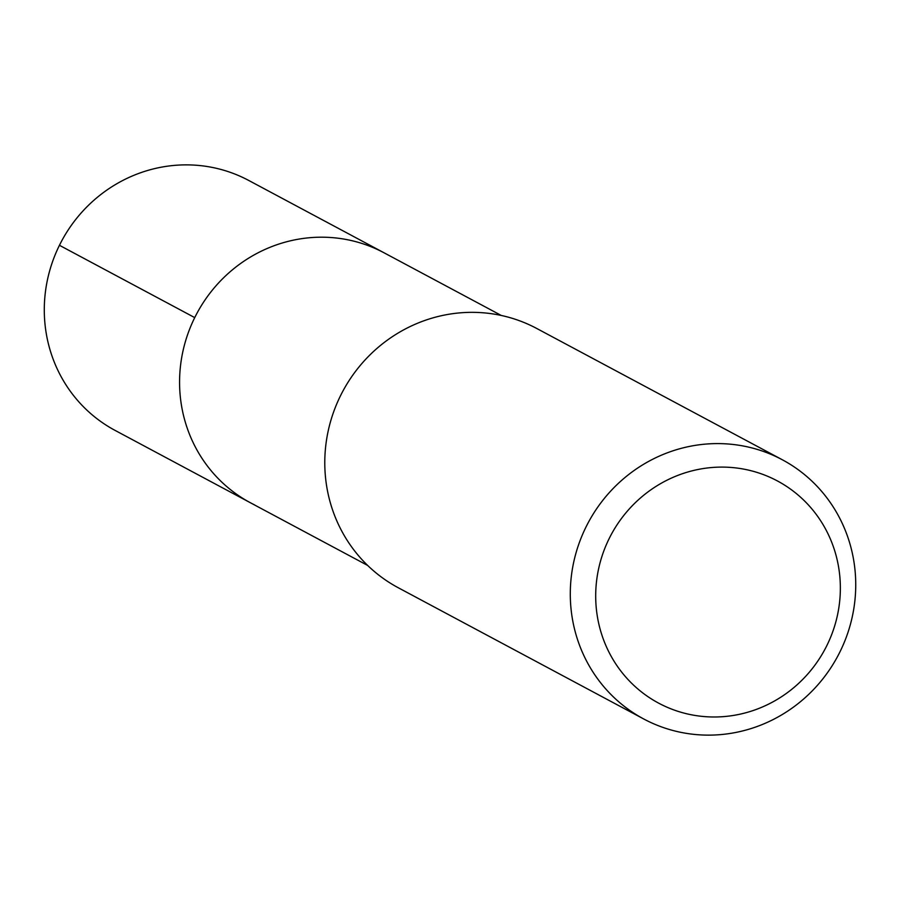 <?xml version="1.0" encoding="UTF-8"?>
<svg xmlns="http://www.w3.org/2000/svg" width="900" height="900" viewBox="0 0 900 900"><rect width="100%" height="100%" fill="white"/><g stroke="black" fill="none" stroke-linecap="round" stroke-linejoin="round"><path stroke-width="1.35" d="M501.277 315.461L248.726 180.45A141.716 136.429 118.1 0 0 244.699 178.391A141.716 136.429 118.1 0 0 60.502 243.191A141.716 136.429 118.1 0 0 115.099 430.414L250.38 502.74A141.716 136.429 -61.9 0 1 195.784 315.517A141.716 136.429 -61.9 0 1 379.98 250.718A141.716 136.429 -61.9 0 1 384.007 252.776A141.716 136.429 118.1 0 0 379.98 250.718A141.716 136.429 118.1 0 0 195.784 315.517A141.716 136.429 118.1 0 0 250.38 502.74A141.716 136.429 -61.9 0 0 254.407 504.799M782.303 459.754L536.794 328.5A146.97 141.491 118.1 0 0 532.62 326.363A146.97 141.491 118.1 0 0 341.595 393.57A146.97 141.491 118.1 0 0 398.216 587.722L643.725 718.976A146.97 141.491 -61.9 0 1 587.104 524.812A146.97 141.491 -61.9 0 1 778.129 457.616A146.97 141.491 -61.9 0 1 782.303 459.754A146.97 141.491 -61.9 0 1 838.924 653.918A146.97 141.491 -61.9 0 1 647.899 721.114A146.97 141.491 -61.9 0 1 643.725 718.976M662.209 704.97A125.978 121.275 -61.9 0 1 609.165 538.582A125.978 121.275 -61.9 0 1 773.842 479.115A125.978 121.275 -61.9 0 1 826.886 645.502A125.978 121.275 -61.9 0 1 662.209 704.97M59.445 245.295L194.726 317.61M367.639 565.425L250.38 502.74"/></g></svg>
